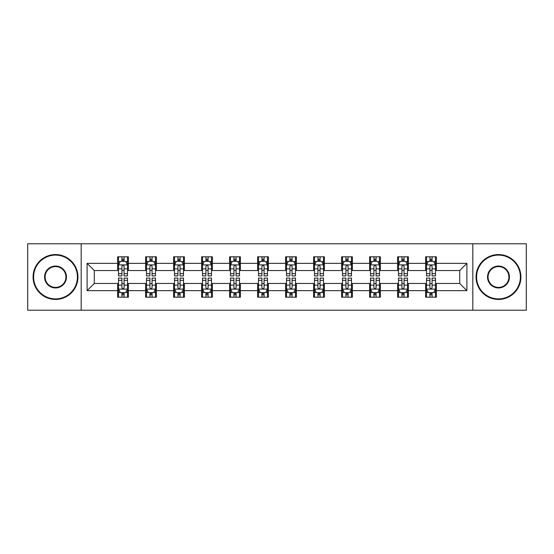 <?xml version="1.0" encoding="UTF-8"?>
<svg xmlns="http://www.w3.org/2000/svg" width="554" height="554" viewBox="0 0 554 554"><rect width="100%" height="100%" fill="white"/><g stroke="black" fill="none" stroke-linecap="round" stroke-linejoin="round"><path stroke-width="0.83" d="M472.811 310.205L526.3 310.205L526.3 243.795L472.811 243.795L472.811 310.205L81.189 310.205L81.189 243.795L27.7 243.795L27.7 310.205L81.189 310.205M472.811 243.795L81.189 243.795M436.379 263.358L436.379 256.807L425.611 256.807L425.611 263.358L408.381 263.358L408.381 256.807L397.613 256.807L397.613 263.358L380.383 263.358L380.383 256.807L369.615 256.807L369.615 263.358L352.386 263.358L352.386 256.807L341.61 256.807L341.61 263.358L324.381 263.358L324.381 256.807L313.612 256.807L313.612 263.358L296.383 263.358L296.383 256.807L285.615 256.807L285.615 263.358L268.385 263.358L268.385 256.807L257.617 256.807L257.617 263.358L240.388 263.358L240.388 256.807L229.619 256.807L229.619 263.358L212.39 263.358L212.39 256.807L201.614 256.807L201.614 263.358L184.385 263.358L184.385 256.807L173.617 256.807L173.617 263.358L156.387 263.358L156.387 256.807L145.619 256.807L145.619 263.358L128.389 263.358L128.389 256.807L117.621 256.807L117.621 263.358L87.11 263.358L87.11 290.642L94.291 283.461L117.621 283.461L117.621 297.193L128.389 297.193L128.389 283.461L145.619 283.461L145.619 297.193L156.387 297.193L156.387 283.461L173.617 283.461L173.617 297.193L184.385 297.193L184.385 283.461L201.614 283.461L201.614 297.193L212.39 297.193L212.39 283.461L229.619 283.461L229.619 297.193L240.388 297.193L240.388 283.461L257.617 283.461L257.617 297.193L268.385 297.193L268.385 283.461L285.615 283.461L285.615 297.193L296.383 297.193L296.383 283.461L313.612 283.461L313.612 297.193L324.381 297.193L324.381 283.461L341.61 283.461L341.61 297.193L352.386 297.193L352.386 283.461L369.615 283.461L369.615 297.193L380.383 297.193L380.383 283.461L397.613 283.461L397.613 297.193L408.381 297.193L408.381 283.461L425.611 283.461L425.611 297.193L436.379 297.193L436.379 283.461L459.709 283.461L459.709 270.539L436.379 270.539L436.379 263.358L466.89 263.358L466.89 290.642L436.379 290.642M425.611 290.642L408.381 290.642M397.613 290.642L380.383 290.642M369.615 290.642L352.386 290.642M341.61 290.642L324.381 290.642M313.612 290.642L296.383 290.642M285.615 290.642L268.385 290.642M257.617 290.642L240.388 290.642M229.619 290.642L212.39 290.642M201.614 290.642L184.385 290.642M173.617 290.642L156.387 290.642M145.619 290.642L128.389 290.642M117.621 290.642L87.11 290.642M425.611 263.358L425.611 270.539L408.381 270.539L408.381 263.358M397.613 263.358L397.613 270.539L380.383 270.539L380.383 263.358M369.615 263.358L369.615 270.539L352.386 270.539L352.386 263.358M341.61 263.358L341.61 270.539L324.381 270.539L324.381 263.358M313.612 263.358L313.612 270.539L296.383 270.539L296.383 263.358M285.615 263.358L285.615 270.539L268.385 270.539L268.385 263.358M257.617 263.358L257.617 270.539L240.388 270.539L240.388 263.358M229.619 263.358L229.619 270.539L212.39 270.539L212.39 263.358M201.614 263.358L201.614 270.539L184.385 270.539L184.385 263.358M173.617 263.358L173.617 270.539L156.387 270.539L156.387 263.358M145.619 263.358L145.619 270.539L128.389 270.539L128.389 263.358M117.621 263.358L117.621 270.539L94.291 270.539L87.11 263.358M94.291 270.539L94.291 283.461M466.89 290.642L459.709 283.461M459.709 270.539L466.89 263.358M117.621 261.294L118.514 261.294M121.928 261.294L124.082 261.294M127.489 261.294L128.389 261.294M117.621 270.359L118.514 270.359M121.928 270.359L124.082 270.359M127.489 270.359L128.389 270.359M117.621 283.641L118.514 283.641M121.928 283.641L124.082 283.641M127.489 283.641L128.389 283.641M117.621 292.706L118.514 292.706M121.928 292.706L124.082 292.706M127.489 292.706L128.389 292.706M145.619 283.641L146.519 283.641M149.926 283.641L152.08 283.641M155.494 283.641L156.387 283.641M145.619 292.706L146.519 292.706M149.926 292.706L152.08 292.706M155.494 292.706L156.387 292.706M145.619 261.294L146.519 261.294M149.926 261.294L152.08 261.294M155.494 261.294L156.387 261.294M145.619 270.359L146.519 270.359M149.926 270.359L152.08 270.359M155.494 270.359L156.387 270.359M173.617 283.641L174.517 283.641M177.924 283.641L180.078 283.641M183.492 283.641L184.385 283.641M173.617 292.706L174.517 292.706M177.924 292.706L180.078 292.706M183.492 292.706L184.385 292.706M173.617 261.294L174.517 261.294M177.924 261.294L180.078 261.294M183.492 261.294L184.385 261.294M173.617 270.359L174.517 270.359M177.924 270.359L180.078 270.359M183.492 270.359L184.385 270.359M201.614 283.641L202.515 283.641M205.929 283.641L208.082 283.641M211.489 283.641L212.39 283.641M201.614 292.706L202.515 292.706M205.929 292.706L208.082 292.706M211.489 292.706L212.39 292.706M201.614 261.294L202.515 261.294M205.929 261.294L208.082 261.294M211.489 261.294L212.39 261.294M201.614 270.359L202.515 270.359M205.929 270.359L208.082 270.359M211.489 270.359L212.39 270.359M229.619 283.641L230.512 283.641M233.927 283.641L236.08 283.641M239.487 283.641L240.388 283.641M229.619 292.706L230.512 292.706M233.927 292.706L236.08 292.706M239.487 292.706L240.388 292.706M229.619 261.294L230.512 261.294M233.927 261.294L236.08 261.294M239.487 261.294L240.388 261.294M229.619 270.359L230.512 270.359M233.927 270.359L236.08 270.359M239.487 270.359L240.388 270.359M257.617 283.641L258.51 283.641M261.924 283.641L264.078 283.641M267.485 283.641L268.385 283.641M257.617 292.706L258.51 292.706M261.924 292.706L264.078 292.706M267.485 292.706L268.385 292.706M257.617 261.294L258.51 261.294M261.924 261.294L264.078 261.294M267.485 261.294L268.385 261.294M257.617 270.359L258.51 270.359M261.924 270.359L264.078 270.359M267.485 270.359L268.385 270.359M285.615 283.641L286.515 283.641M289.922 283.641L292.076 283.641M295.49 283.641L296.383 283.641M285.615 292.706L286.515 292.706M289.922 292.706L292.076 292.706M295.49 292.706L296.383 292.706M285.615 261.294L286.515 261.294M289.922 261.294L292.076 261.294M295.49 261.294L296.383 261.294M285.615 270.359L286.515 270.359M289.922 270.359L292.076 270.359M295.49 270.359L296.383 270.359M313.612 283.641L314.513 283.641M317.92 283.641L320.073 283.641M323.488 283.641L324.381 283.641M313.612 292.706L314.513 292.706M317.92 292.706L320.073 292.706M323.488 292.706L324.381 292.706M313.612 261.294L314.513 261.294M317.92 261.294L320.073 261.294M323.488 261.294L324.381 261.294M313.612 270.359L314.513 270.359M317.92 270.359L320.073 270.359M323.488 270.359L324.381 270.359M341.61 283.641L342.511 283.641M345.918 283.641L348.071 283.641M351.485 283.641L352.386 283.641M341.61 292.706L342.511 292.706M345.918 292.706L348.071 292.706M351.485 292.706L352.386 292.706M341.61 261.294L342.511 261.294M345.918 261.294L348.071 261.294M351.485 261.294L352.386 261.294M341.61 270.359L342.511 270.359M345.918 270.359L348.071 270.359M351.485 270.359L352.386 270.359M369.615 283.641L370.508 283.641M373.922 283.641L376.076 283.641M379.483 283.641L380.383 283.641M369.615 292.706L370.508 292.706M373.922 292.706L376.076 292.706M379.483 292.706L380.383 292.706M369.615 261.294L370.508 261.294M373.922 261.294L376.076 261.294M379.483 261.294L380.383 261.294M369.615 270.359L370.508 270.359M373.922 270.359L376.076 270.359M379.483 270.359L380.383 270.359M397.613 283.641L398.506 283.641M401.92 283.641L404.074 283.641M407.481 283.641L408.381 283.641M397.613 292.706L398.506 292.706M401.92 292.706L404.074 292.706M407.481 292.706L408.381 292.706M397.613 261.294L398.506 261.294M401.92 261.294L404.074 261.294M407.481 261.294L408.381 261.294M397.613 270.359L398.506 270.359M401.92 270.359L404.074 270.359M407.481 270.359L408.381 270.359M425.611 283.641L426.511 283.641M429.918 283.641L432.072 283.641M435.486 283.641L436.379 283.641M425.611 292.706L426.511 292.706M429.918 292.706L432.072 292.706M435.486 292.706L436.379 292.706M425.611 261.294L426.511 261.294M429.918 261.294L432.072 261.294M435.486 261.294L436.379 261.294M425.611 270.359L426.511 270.359M429.918 270.359L432.072 270.359M435.486 270.359L436.379 270.359M124.082 259.14L121.928 259.14M127.489 273.676L124.082 273.676L124.082 275.92L127.489 275.92L127.489 264.971L125.696 261.384L120.315 261.384L118.514 264.971L118.514 275.92L121.928 275.92L121.928 273.676L118.514 273.676M118.514 264.971L118.514 256.807M127.489 264.971L127.489 256.807M121.928 261.384L121.928 256.807M124.082 256.807L124.082 261.384M124.082 273.676L124.082 266.322C123.362 264.937 122.649 264.937 121.928 266.322L121.928 273.676M121.928 294.86L124.082 294.86M118.514 280.324L121.928 280.324L121.928 278.08L118.514 278.08L118.514 289.029L120.315 292.616L125.696 292.616L127.489 289.029L127.489 278.08L124.082 278.08L124.082 280.324L127.489 280.324M127.489 289.029L127.489 297.193M118.514 289.029L118.514 297.193M124.082 292.616L124.082 297.193M121.928 297.193L121.928 292.616M121.928 280.324L121.928 287.678C122.642 289.063 123.362 289.063 124.082 287.678L124.082 280.324M55.518 255.103A21.897 21.897 0 0 0 33.621 277A21.897 21.897 0 0 0 55.518 298.897A21.897 21.897 0 0 0 77.415 277A21.897 21.897 0 0 0 55.518 255.103M55.518 299.437A22.437 22.437 0 0 1 33.088 277A22.437 22.437 0 0 1 55.518 254.563A22.437 22.437 0 0 1 77.955 277A22.437 22.437 0 0 1 55.518 299.437M55.518 266.052A10.948 10.948 0 0 1 66.466 277A10.948 10.948 0 0 1 55.518 287.948A10.948 10.948 0 0 1 44.569 277A10.948 10.948 0 0 1 55.518 266.052M55.518 287.408A10.408 10.408 0 0 0 65.933 277A10.408 10.408 0 0 0 55.518 266.592A10.408 10.408 0 0 0 45.109 277A10.408 10.408 0 0 0 55.518 287.408M498.482 255.103A21.897 21.897 0 0 0 476.585 277A21.897 21.897 0 0 0 498.482 298.897A21.897 21.897 0 0 0 520.379 277A21.897 21.897 0 0 0 498.482 255.103M498.482 299.437A22.437 22.437 0 0 1 476.045 277A22.437 22.437 0 0 1 498.482 254.563A22.437 22.437 0 0 1 520.912 277A22.437 22.437 0 0 1 498.482 299.437M498.482 266.052A10.948 10.948 0 0 1 509.431 277A10.948 10.948 0 0 1 498.482 287.948A10.948 10.948 0 0 1 487.534 277A10.948 10.948 0 0 1 498.482 266.052M498.482 287.408A10.408 10.408 0 0 0 508.891 277A10.408 10.408 0 0 0 498.482 266.592A10.408 10.408 0 0 0 488.067 277A10.408 10.408 0 0 0 498.482 287.408M152.08 259.14L149.926 259.14M155.494 273.676L152.08 273.676L152.08 275.92L155.494 275.92L155.494 264.971L153.693 261.384L148.313 261.384L146.519 264.971L146.519 275.92L149.926 275.92L149.926 273.676L146.519 273.676M146.519 264.971L146.519 256.807M155.494 264.971L155.494 256.807M149.926 261.384L149.926 256.807M152.08 256.807L152.08 261.384M152.08 273.676L152.08 266.322C151.367 264.937 150.646 264.937 149.926 266.322L149.926 273.676M180.078 259.14L177.924 259.14M183.492 273.676L180.078 273.676L180.078 275.92L183.492 275.92L183.492 264.971L181.698 261.384L176.31 261.384L174.517 264.971L174.517 275.92L177.924 275.92L177.924 273.676L174.517 273.676M174.517 264.971L174.517 256.807M183.492 264.971L183.492 256.807M177.924 261.384L177.924 256.807M180.078 256.807L180.078 261.384M180.078 273.676L180.078 266.322C179.364 264.937 178.644 264.937 177.924 266.322L177.924 273.676M149.926 294.86L152.08 294.86M146.519 280.324L149.926 280.324L149.926 278.08L146.519 278.08L146.519 289.029L148.313 292.616L153.693 292.616L155.494 289.029L155.494 278.08L152.08 278.08L152.08 280.324L155.494 280.324M155.494 289.029L155.494 297.193M146.519 289.029L146.519 297.193M152.08 292.616L152.08 297.193M149.926 297.193L149.926 292.616M149.926 280.324L149.926 287.678C150.646 289.063 151.36 289.063 152.08 287.678L152.08 280.324M177.924 294.86L180.078 294.86M174.517 280.324L177.924 280.324L177.924 278.08L174.517 278.08L174.517 289.029L176.31 292.616L181.698 292.616L183.492 289.029L183.492 278.08L180.078 278.08L180.078 280.324L183.492 280.324M183.492 289.029L183.492 297.193M174.517 289.029L174.517 297.193M180.078 292.616L180.078 297.193M177.924 297.193L177.924 292.616M177.924 280.324L177.924 287.678C178.644 289.063 179.364 289.063 180.078 287.678L180.078 280.324M208.082 259.14L205.929 259.14M211.489 273.676L208.082 273.676L208.082 275.92L211.489 275.92L211.489 264.971L209.696 261.384L204.308 261.384L202.515 264.971L202.515 275.92L205.929 275.92L205.929 273.676L202.515 273.676M202.515 264.971L202.515 256.807M211.489 264.971L211.489 256.807M205.929 261.384L205.929 256.807M208.082 256.807L208.082 261.384M208.082 273.676L208.082 266.322C207.362 264.937 206.642 264.937 205.929 266.322L205.929 273.676M236.08 259.14L233.927 259.14M239.487 273.676L236.08 273.676L236.08 275.92L239.487 275.92L239.487 264.971L237.694 261.384L232.306 261.384L230.512 264.971L230.512 275.92L233.927 275.92L233.927 273.676L230.512 273.676M230.512 264.971L230.512 256.807M239.487 264.971L239.487 256.807M233.927 261.384L233.927 256.807M236.08 256.807L236.08 261.384M236.08 273.676L236.08 266.322C235.36 264.937 234.647 264.937 233.927 266.322L233.927 273.676M264.078 259.14L261.924 259.14M267.485 273.676L264.078 273.676L264.078 275.92L267.485 275.92L267.485 264.971L265.691 261.384L260.311 261.384L258.51 264.971L258.51 275.92L261.924 275.92L261.924 273.676L258.51 273.676M258.51 264.971L258.51 256.807M267.485 264.971L267.485 256.807M261.924 261.384L261.924 256.807M264.078 256.807L264.078 261.384M264.078 273.676L264.078 266.322C263.358 264.937 262.644 264.937 261.924 266.322L261.924 273.676M205.929 294.86L208.082 294.86M202.515 280.324L205.929 280.324L205.929 278.08L202.515 278.08L202.515 289.029L204.308 292.616L209.696 292.616L211.489 289.029L211.489 278.08L208.082 278.08L208.082 280.324L211.489 280.324M211.489 289.029L211.489 297.193M202.515 289.029L202.515 297.193M208.082 292.616L208.082 297.193M205.929 297.193L205.929 292.616M205.929 280.324L205.929 287.678C206.642 289.063 207.362 289.063 208.082 287.678L208.082 280.324M233.927 294.86L236.08 294.86M230.512 280.324L233.927 280.324L233.927 278.08L230.512 278.08L230.512 289.029L232.306 292.616L237.694 292.616L239.487 289.029L239.487 278.08L236.08 278.08L236.08 280.324L239.487 280.324M239.487 289.029L239.487 297.193M230.512 289.029L230.512 297.193M236.08 292.616L236.08 297.193M233.927 297.193L233.927 292.616M233.927 280.324L233.927 287.678C234.64 289.063 235.36 289.063 236.08 287.678L236.08 280.324M261.924 294.86L264.078 294.86M258.51 280.324L261.924 280.324L261.924 278.08L258.51 278.08L258.51 289.029L260.311 292.616L265.691 292.616L267.485 289.029L267.485 278.08L264.078 278.08L264.078 280.324L267.485 280.324M267.485 289.029L267.485 297.193M258.51 289.029L258.51 297.193M264.078 292.616L264.078 297.193M261.924 297.193L261.924 292.616M261.924 280.324L261.924 287.678C262.638 289.063 263.358 289.063 264.078 287.678L264.078 280.324M292.076 259.14L289.922 259.14M295.49 273.676L292.076 273.676L292.076 275.92L295.49 275.92L295.49 264.971L293.689 261.384L288.309 261.384L286.515 264.971L286.515 275.92L289.922 275.92L289.922 273.676L286.515 273.676M286.515 264.971L286.515 256.807M295.49 264.971L295.49 256.807M289.922 261.384L289.922 256.807M292.076 256.807L292.076 261.384M292.076 273.676L292.076 266.322C291.362 264.937 290.642 264.937 289.922 266.322L289.922 273.676M289.922 294.86L292.076 294.86M286.515 280.324L289.922 280.324L289.922 278.08L286.515 278.08L286.515 289.029L288.309 292.616L293.689 292.616L295.49 289.029L295.49 278.08L292.076 278.08L292.076 280.324L295.49 280.324M295.49 289.029L295.49 297.193M286.515 289.029L286.515 297.193M292.076 292.616L292.076 297.193M289.922 297.193L289.922 292.616M289.922 280.324L289.922 287.678C290.642 289.063 291.356 289.063 292.076 287.678L292.076 280.324M320.073 259.14L317.92 259.14M323.488 273.676L320.073 273.676L320.073 275.92L323.488 275.92L323.488 264.971L321.694 261.384L316.306 261.384L314.513 264.971L314.513 275.92L317.92 275.92L317.92 273.676L314.513 273.676M314.513 264.971L314.513 256.807M323.488 264.971L323.488 256.807M317.92 261.384L317.92 256.807M320.073 256.807L320.073 261.384M320.073 273.676L320.073 266.322C319.36 264.937 318.64 264.937 317.92 266.322L317.92 273.676M317.92 294.86L320.073 294.86M314.513 280.324L317.92 280.324L317.92 278.08L314.513 278.08L314.513 289.029L316.306 292.616L321.694 292.616L323.488 289.029L323.488 278.08L320.073 278.08L320.073 280.324L323.488 280.324M323.488 289.029L323.488 297.193M314.513 289.029L314.513 297.193M320.073 292.616L320.073 297.193M317.92 297.193L317.92 292.616M317.92 280.324L317.92 287.678C318.64 289.063 319.353 289.063 320.073 287.678L320.073 280.324M348.071 259.14L345.918 259.14M351.485 273.676L348.071 273.676L348.071 275.92L351.485 275.92L351.485 264.971L349.692 261.384L344.304 261.384L342.511 264.971L342.511 275.92L345.918 275.92L345.918 273.676L342.511 273.676M342.511 264.971L342.511 256.807M351.485 264.971L351.485 256.807M345.918 261.384L345.918 256.807M348.071 256.807L348.071 261.384M348.071 273.676L348.071 266.322C347.358 264.937 346.638 264.937 345.918 266.322L345.918 273.676M345.918 294.86L348.071 294.86M342.511 280.324L345.918 280.324L345.918 278.08L342.511 278.08L342.511 289.029L344.304 292.616L349.692 292.616L351.485 289.029L351.485 278.08L348.071 278.08L348.071 280.324L351.485 280.324M351.485 289.029L351.485 297.193M342.511 289.029L342.511 297.193M348.071 292.616L348.071 297.193M345.918 297.193L345.918 292.616M345.918 280.324L345.918 287.678C346.638 289.063 347.358 289.063 348.071 287.678L348.071 280.324M376.076 259.14L373.922 259.14M379.483 273.676L376.076 273.676L376.076 275.92L379.483 275.92L379.483 264.971L377.69 261.384L372.302 261.384L370.508 264.971L370.508 275.92L373.922 275.92L373.922 273.676L370.508 273.676M370.508 264.971L370.508 256.807M379.483 264.971L379.483 256.807M373.922 261.384L373.922 256.807M376.076 256.807L376.076 261.384M376.076 273.676L376.076 266.322C375.356 264.937 374.636 264.937 373.922 266.322L373.922 273.676M373.922 294.86L376.076 294.86M370.508 280.324L373.922 280.324L373.922 278.08L370.508 278.08L370.508 289.029L372.302 292.616L377.69 292.616L379.483 289.029L379.483 278.08L376.076 278.08L376.076 280.324L379.483 280.324M379.483 289.029L379.483 297.193M370.508 289.029L370.508 297.193M376.076 292.616L376.076 297.193M373.922 297.193L373.922 292.616M373.922 280.324L373.922 287.678C374.636 289.063 375.356 289.063 376.076 287.678L376.076 280.324M404.074 259.14L401.92 259.14M407.481 273.676L404.074 273.676L404.074 275.92L407.481 275.92L407.481 264.971L405.687 261.384L400.307 261.384L398.506 264.971L398.506 275.92L401.92 275.92L401.92 273.676L398.506 273.676M398.506 264.971L398.506 256.807M407.481 264.971L407.481 256.807M401.92 261.384L401.92 256.807M404.074 256.807L404.074 261.384M404.074 273.676L404.074 266.322C403.354 264.937 402.64 264.937 401.92 266.322L401.92 273.676M401.92 294.86L404.074 294.86M398.506 280.324L401.92 280.324L401.92 278.08L398.506 278.08L398.506 289.029L400.307 292.616L405.687 292.616L407.481 289.029L407.481 278.08L404.074 278.08L404.074 280.324L407.481 280.324M407.481 289.029L407.481 297.193M398.506 289.029L398.506 297.193M404.074 292.616L404.074 297.193M401.92 297.193L401.92 292.616M401.92 280.324L401.92 287.678C402.633 289.063 403.354 289.063 404.074 287.678L404.074 280.324M432.072 259.14L429.918 259.14M435.486 273.676L432.072 273.676L432.072 275.92L435.486 275.92L435.486 264.971L433.685 261.384L428.304 261.384L426.511 264.971L426.511 275.92L429.918 275.92L429.918 273.676L426.511 273.676M426.511 264.971L426.511 256.807M435.486 264.971L435.486 256.807M429.918 261.384L429.918 256.807M432.072 256.807L432.072 261.384M432.072 273.676L432.072 266.322C431.358 264.937 430.638 264.937 429.918 266.322L429.918 273.676M429.918 294.86L432.072 294.86M426.511 280.324L429.918 280.324L429.918 278.08L426.511 278.08L426.511 289.029L428.304 292.616L433.685 292.616L435.486 289.029L435.486 278.08L432.072 278.08L432.072 280.324L435.486 280.324M435.486 289.029L435.486 297.193M426.511 289.029L426.511 297.193M432.072 292.616L432.072 297.193M429.918 297.193L429.918 292.616M429.918 280.324L429.918 287.678C430.638 289.063 431.351 289.063 432.072 287.678L432.072 280.324M127.448 264.888L118.563 264.888M118.514 261.599L120.204 261.599M125.806 261.599L127.489 261.599M121.928 268.863L118.514 268.863M127.489 268.863L124.082 268.863M124.082 260.283L121.928 260.283M118.563 289.112L127.448 289.112M127.489 292.401L125.806 292.401M120.204 292.401L118.514 292.401M124.082 285.137L127.489 285.137M118.514 285.137L121.928 285.137M121.928 293.717L124.082 293.717M155.445 264.888L146.561 264.888M146.519 261.599L148.202 261.599M153.804 261.599L155.494 261.599M149.926 268.863L146.519 268.863M155.494 268.863L152.08 268.863M152.08 260.283L149.926 260.283M183.443 264.888L174.558 264.888M174.517 261.599L176.2 261.599M181.802 261.599L183.492 261.599M177.924 268.863L174.517 268.863M183.492 268.863L180.078 268.863M180.078 260.283L177.924 260.283M146.561 289.112L155.445 289.112M155.494 292.401L153.804 292.401M148.202 292.401L146.519 292.401M152.08 285.137L155.494 285.137M146.519 285.137L149.926 285.137M149.926 293.717L152.08 293.717M174.558 289.112L183.443 289.112M183.492 292.401L181.802 292.401M176.2 292.401L174.517 292.401M180.078 285.137L183.492 285.137M174.517 285.137L177.924 285.137M177.924 293.717L180.078 293.717M211.441 264.888L202.563 264.888M202.515 261.599L204.204 261.599M209.8 261.599L211.489 261.599M205.929 268.863L202.515 268.863M211.489 268.863L208.082 268.863M208.082 260.283L205.929 260.283M239.446 264.888L230.561 264.888M230.512 261.599L232.202 261.599M237.804 261.599L239.487 261.599M233.927 268.863L230.512 268.863M239.487 268.863L236.08 268.863M236.08 260.283L233.927 260.283M267.443 264.888L258.559 264.888M258.51 261.599L260.2 261.599M265.802 261.599L267.485 261.599M261.924 268.863L258.51 268.863M267.485 268.863L264.078 268.863M264.078 260.283L261.924 260.283M202.563 289.112L211.441 289.112M211.489 292.401L209.8 292.401M204.204 292.401L202.515 292.401M208.082 285.137L211.489 285.137M202.515 285.137L205.929 285.137M205.929 293.717L208.082 293.717M230.561 289.112L239.446 289.112M239.487 292.401L237.804 292.401M232.202 292.401L230.512 292.401M236.08 285.137L239.487 285.137M230.512 285.137L233.927 285.137M233.927 293.717L236.08 293.717M258.559 289.112L267.443 289.112M267.485 292.401L265.802 292.401M260.2 292.401L258.51 292.401M264.078 285.137L267.485 285.137M258.51 285.137L261.924 285.137M261.924 293.717L264.078 293.717M295.441 264.888L286.557 264.888M286.515 261.599L288.198 261.599M293.8 261.599L295.49 261.599M289.922 268.863L286.515 268.863M295.49 268.863L292.076 268.863M292.076 260.283L289.922 260.283M286.557 289.112L295.441 289.112M295.49 292.401L293.8 292.401M288.198 292.401L286.515 292.401M292.076 285.137L295.49 285.137M286.515 285.137L289.922 285.137M289.922 293.717L292.076 293.717M323.439 264.888L314.554 264.888M314.513 261.599L316.196 261.599M321.798 261.599L323.488 261.599M317.92 268.863L314.513 268.863M323.488 268.863L320.073 268.863M320.073 260.283L317.92 260.283M314.554 289.112L323.439 289.112M323.488 292.401L321.798 292.401M316.196 292.401L314.513 292.401M320.073 285.137L323.488 285.137M314.513 285.137L317.92 285.137M317.92 293.717L320.073 293.717M351.437 264.888L342.559 264.888M342.511 261.599L344.2 261.599M349.796 261.599L351.485 261.599M345.918 268.863L342.511 268.863M351.485 268.863L348.071 268.863M348.071 260.283L345.918 260.283M342.559 289.112L351.437 289.112M351.485 292.401L349.796 292.401M344.2 292.401L342.511 292.401M348.071 285.137L351.485 285.137M342.511 285.137L345.918 285.137M345.918 293.717L348.071 293.717M379.442 264.888L370.557 264.888M370.508 261.599L372.198 261.599M377.8 261.599L379.483 261.599M373.922 268.863L370.508 268.863M379.483 268.863L376.076 268.863M376.076 260.283L373.922 260.283M370.557 289.112L379.442 289.112M379.483 292.401L377.8 292.401M372.198 292.401L370.508 292.401M376.076 285.137L379.483 285.137M370.508 285.137L373.922 285.137M373.922 293.717L376.076 293.717M407.439 264.888L398.555 264.888M398.506 261.599L400.196 261.599M405.798 261.599L407.481 261.599M401.92 268.863L398.506 268.863M407.481 268.863L404.074 268.863M404.074 260.283L401.92 260.283M398.555 289.112L407.439 289.112M407.481 292.401L405.798 292.401M400.196 292.401L398.506 292.401M404.074 285.137L407.481 285.137M398.506 285.137L401.92 285.137M401.92 293.717L404.074 293.717M435.437 264.888L426.552 264.888M426.511 261.599L428.194 261.599M433.796 261.599L435.486 261.599M429.918 268.863L426.511 268.863M435.486 268.863L432.072 268.863M432.072 260.283L429.918 260.283M426.552 289.112L435.437 289.112M435.486 292.401L433.796 292.401M428.194 292.401L426.511 292.401M432.072 285.137L435.486 285.137M426.511 285.137L429.918 285.137M429.918 293.717L432.072 293.717"/></g></svg>
